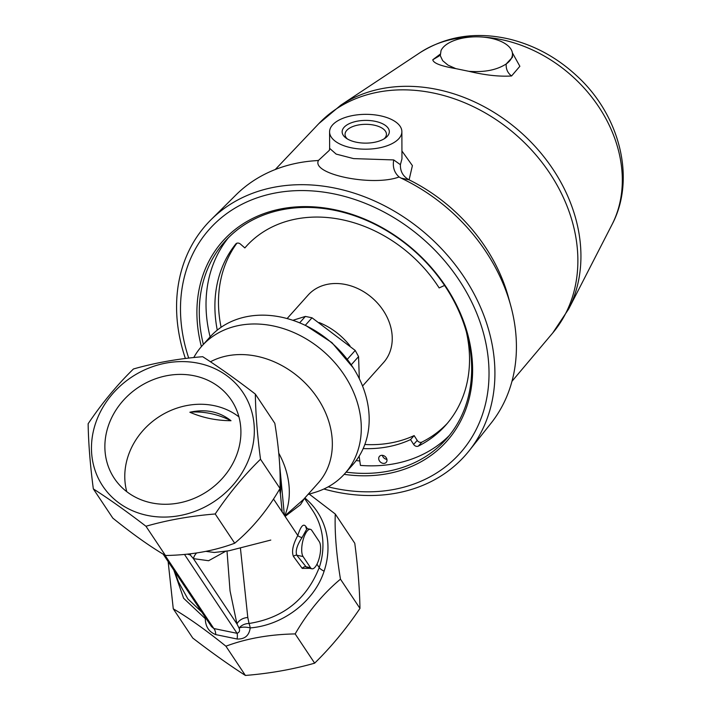 <?xml version="1.0" encoding="UTF-8"?>
<svg xmlns="http://www.w3.org/2000/svg" width="711" height="711" viewBox="0 0 711 711"><rect width="100%" height="100%" fill="white"/><g stroke="black" fill="none" stroke-linecap="round" stroke-linejoin="round"><path stroke-width="1.07" d="M304.486 498.358L300.495 504.686L285.102 516.417L284.889 515.831L303.49 499.478L318.155 483.08A82.227 66.079 -138.2 0 0 309.196 387.308A82.227 66.079 -138.2 0 0 210.465 361.783M307.934 494.509L314.857 492.421A95.781 76.975 -138.2 0 0 344.755 473.686A95.781 76.975 -138.2 0 0 324.687 352.452A95.781 76.975 -138.2 0 0 201.977 345.955A95.781 76.975 -138.2 0 0 193.792 357.526M279.743 465.945L284.284 514.355L282.187 512.044L297.802 535.472C300.726 526.202 303.41 523.207 305.863 526.495L307.33 528.691M284.284 514.355L284.889 515.831M273.513 499.024L282.187 512.044L280.383 493.736L280.996 487.248L280.152 480.512M304.841 497.967A79.987 70.86 146.3 0 1 324.109 571.164C314.378 601.675 282.569 625.369 250.219 627.911C249.126 635.616 244.753 639.313 237.119 639.011L215.771 634.612C208.954 631.955 205.461 626.631 205.301 618.659A10.843 3.342 175.4 0 1 206.306 618.846M240.46 548.474L247.801 617.53L249.046 623.485A10.843 2.533 -95.4 0 1 250.219 627.911A10.843 4.408 11.6 0 0 239.074 628.124L236.967 623.974L230.035 590.841L227.013 551.087M237.119 639.011A10.843 2.48 104.2 0 0 237.065 633.314C239.456 632.417 240.122 630.684 239.074 628.124A10.843 8.416 -9.7 0 1 249.046 623.485C283.191 618.046 306.583 599.417 319.221 567.609A76.806 68.043 -33.7 0 0 312.636 510.489L304.521 498.322M194.165 375.772A70.389 62.355 146.3 0 1 231.466 400.293A70.389 62.355 146.3 0 1 207.488 491.221A70.389 62.355 146.3 0 1 114.32 478.379A70.389 62.355 146.3 0 1 119.901 404.515A70.389 62.355 146.3 0 1 194.165 375.772M126.754 491.657A70.389 62.355 146.3 0 1 146.573 426.769A70.389 62.355 146.3 0 1 214.064 405.634A70.389 62.355 146.3 0 1 238.94 416.868M231.004 420.716C216.393 420.619 202.679 417.792 189.864 412.247C205.692 408.754 219.406 411.58 231.004 420.716A75.801 60.915 -138.2 0 0 189.864 412.247M280.383 493.736L280.223 493.452A75.801 60.915 -138.2 0 0 279.956 488.555M247.801 617.53A10.843 8.319 -14.8 0 0 236.967 623.974L193.419 558.642A10.843 10.123 116 0 1 196.645 552.989M225.671 551.283L208.616 560.721L193.419 558.642L190.255 554.953L187.437 554.162M205.941 551.372L214.233 552.474L228.942 550.776L270.793 540.067M163.192 554.171L211.478 626.595L213.842 628.533L237.065 633.314L184.496 554.456M215.771 634.612A10.843 5.021 98.8 0 0 213.842 628.533L164.979 555.229M190.841 553.771A10.843 9.927 111.9 0 0 190.255 554.953A10.843 8.185 54 0 1 190.495 553.816M302.051 537.552C297.02 545.141 295.261 551.034 296.78 555.238A3.617 3.031 -41.9 0 0 293.456 556.446C291.439 551.567 292.888 544.582 297.802 535.472A3.617 1.102 18.5 0 0 302.051 537.552L307.001 528.629L306.334 528.433M255.329 394.081C236.47 379.576 218.926 367.116 202.688 356.7C178.328 358.664 155.247 362.761 133.446 368.982C117.022 385.024 101.922 403.27 88.137 423.738C88.457 443.22 90.181 464.932 93.328 488.884C109.37 499.166 126.914 511.618 145.959 526.256C167.512 520.079 190.592 515.982 215.211 513.973C228.818 493.718 243.917 475.463 260.51 459.226C257.382 435.523 255.658 413.802 255.329 394.081L274.819 423.329C278.97 448.641 280.694 470.353 280.01 488.475L260.51 459.226M93.328 488.884L112.818 518.132C132.815 534.245 150.359 546.697 165.459 555.504C190.992 555.042 214.082 550.945 234.701 543.222L215.211 513.973M234.701 543.222C252.254 528.575 267.354 510.329 280.01 488.475M165.459 555.504L145.959 526.256M173.271 608.82L192.77 638.069C211.816 652.707 229.36 665.167 245.402 675.45L225.911 646.201C205.914 630.088 188.371 617.628 173.271 608.82L168.134 561.583M309.267 494.109L335.272 514.017C334.588 532.139 336.312 553.851 340.462 579.163C322.918 593.809 307.819 612.064 295.163 633.919C269.62 634.39 246.53 638.478 225.911 646.201M295.163 633.919L314.653 663.167C293.11 669.344 270.02 673.441 245.402 675.45M340.462 579.163L359.962 608.412C346.346 628.675 331.246 646.921 314.653 663.167M335.272 514.017L354.771 543.266C357.9 566.969 359.624 588.69 359.962 608.412M344.755 473.686L352.638 464.87A95.781 76.975 -138.2 0 0 332.579 343.635A95.781 76.975 -138.2 0 0 209.869 337.138L201.977 345.955M198.36 363.241A84.271 74.655 -33.7 0 0 93.177 463.59A84.271 74.655 -33.7 0 0 227.156 491.177A84.271 74.655 -33.7 0 0 198.36 363.241M205.515 617.663A10.843 4.684 -60 0 1 205.301 618.659L183.598 598.253L173.813 570.098M311.8 530.415L319.239 541.578A14.46 5.048 -78.4 0 1 319.266 557.984A14.46 5.048 -78.4 0 1 311.96 568.8A14.46 5.048 -78.4 0 1 310.503 567.689L303.064 556.526A14.46 5.048 -78.4 0 1 303.037 540.129A14.46 5.048 -78.4 0 1 310.351 529.313A14.46 5.048 -78.4 0 1 311.8 530.415M309.685 568.329L302.228 568.4L293.456 556.446M303.064 556.526L296.78 555.238L306.068 566.774L307.996 567.982L311.96 568.8M174.515 571.146L178.559 582.087L187.837 598.893L201.826 612.118M280.223 493.452L279.636 489.106M316.955 564.196L319.221 567.609A10.843 3.315 18.5 0 0 324.109 571.164M292.879 320.305L305.383 316.422L312.013 317.79L355.224 350.443L358.566 356.611L359.322 378.732M319.195 322.554A50.605 40.669 -138.2 0 1 319.248 322.572A10.843 3.057 108.4 0 0 319.248 322.572C331.273 327.522 341.511 335.254 349.954 345.768A10.843 1.831 145.2 0 0 349.883 345.839M362.539 386.037L383.513 362.601A50.605 40.669 -138.2 0 0 387.095 317.213A50.605 40.669 -138.2 0 0 345.653 284.524A50.605 40.669 -138.2 0 0 308.085 295.118L287.12 318.555M401.937 151.008L412.407 165.627L409.101 179.839L400.933 178.061L399.111 176.968C394.276 172.684 392.481 167.005 393.716 159.931L400.4 164.676L401.964 158.82L401.875 131.642A36.145 17.428 -0.2 0 0 375.008 114.898A36.145 17.428 -0.2 0 0 334.374 123.181A36.145 17.428 -0.2 0 0 332.552 124.932A36.145 17.428 -0.2 0 0 329.584 131.882A36.145 17.428 -0.2 0 0 365.792 149.194A36.145 17.428 -0.2 0 0 401.875 131.642M408.932 179.759C403.039 176.39 400.195 171.36 400.4 164.676M399.111 176.968C372.644 186.895 310.743 174.239 318.519 160.375L329.389 150.288L329.637 148.35L336.143 154.091L353.589 158.606L393.716 159.931M318.519 160.375L316.377 160.65A171.351 137.694 -138.2 0 0 235.91 194.983L211.034 219.708A173.413 139.356 41.8 0 1 294.47 184.851A173.413 139.356 41.8 0 1 464.505 277.743A173.413 139.356 41.8 0 1 469.216 450.694A173.413 139.356 41.8 0 1 336.25 492.021A173.413 139.356 41.8 0 1 323.869 489.008M384.109 138.841A20.69 9.981 -0.2 0 0 384.731 138.21A20.69 9.981 -0.2 0 0 386.429 134.228A20.69 9.981 -0.2 0 0 365.703 124.318A20.69 9.981 -0.2 0 0 345.048 134.37A20.69 9.981 -0.2 0 0 347.403 138.965M378.696 458.506A4.515 3.635 41.8 0 1 379.478 456.346A4.515 3.635 41.8 0 1 385.273 456.649A4.515 3.635 41.8 0 1 386.215 462.372A4.515 3.635 41.8 0 1 381.585 462.861A4.515 3.635 41.8 0 1 378.696 458.506M386.9 459.377A4.515 3.635 41.8 0 1 386.446 459.306A4.515 3.635 41.8 0 1 382.376 455.324M217.273 330.117A138.707 111.467 41.8 0 1 235.785 243.989A3.617 2.906 41.8 0 1 235.865 243.891A3.617 2.906 41.8 0 1 240.451 244.095L244.842 247.926A129.215 103.842 41.8 0 1 245.908 246.708A129.215 103.842 41.8 0 1 439.158 287.937L443.522 285.911A3.617 2.906 41.8 0 1 444.722 285.653M447.352 423.321A138.707 111.467 41.8 0 1 421.916 442.1A3.617 2.906 41.8 0 1 417.224 440.411L414.14 435.594A129.215 103.842 41.8 0 1 364.832 444.499M466.336 331.753A138.707 111.467 41.8 0 1 445.584 425.347A138.707 111.467 41.8 0 1 418.326 446.108A3.617 2.906 41.8 0 1 413.633 444.419L410.549 439.602L414.14 435.594M221.094 327.282A138.707 111.467 41.8 0 1 236.879 243.224M244.842 247.926L247.01 245.508M359.153 456.16L360.424 465.403A148.377 119.235 41.8 0 0 449.325 435.479M210.109 336.863A148.377 119.235 41.8 0 1 228.364 237.794M410.549 439.602A129.215 103.842 41.8 0 1 363.161 448.588M387.379 136.219A23.587 11.367 -0.2 0 0 363.659 120.443A23.587 11.367 -0.2 0 0 346.061 138.085A23.587 11.367 -0.2 0 0 385.442 137.961A23.587 11.367 -0.2 0 0 387.379 136.219M344.151 474.344A150.181 120.683 -138.2 0 0 472.522 365.285A150.181 120.683 -138.2 0 0 334.321 209.629A150.181 120.683 -138.2 0 0 201.391 346.621M346.141 472.131A148.377 119.235 -138.2 0 0 446.055 439.327A148.377 119.235 -138.2 0 0 456.569 306.254A148.377 119.235 -138.2 0 0 335.041 210.412A148.377 119.235 -138.2 0 0 224.898 241.473A148.377 119.235 -138.2 0 0 203.373 344.4M356.167 460.55A148.377 119.235 -138.2 0 0 359.81 460.995M512.355 52.756L519.865 66.283L511.573 75.97C507.654 73.011 505.868 69.011 506.196 63.972L512.48 57.182M511.573 75.97C499.389 76.752 485.124 75.197 468.771 71.296L455.751 68.612C440.953 66.105 433.301 63.146 432.786 59.751L439.043 56.062L440.171 54.178M432.786 59.751L440.162 54.196M468.771 71.296C484.28 72.495 496.749 70.06 506.196 63.972A36.145 17.428 -0.2 0 0 512.471 54.116A36.145 17.428 -0.2 0 0 480.227 36.901A36.145 17.428 -0.2 0 0 441.033 50.561L440.296 55.68L442.677 60.684L447.983 65.119L455.751 68.612M185.384 358.486A173.413 139.356 41.8 0 1 211.034 219.708M328.171 486.839A168.072 135.063 -138.2 0 0 335.245 488.448A168.072 135.063 -138.2 0 0 489.026 372.964A168.072 135.063 -138.2 0 0 334.268 193.952A168.072 135.063 -138.2 0 0 188.708 358.086M469.216 450.694L491.025 423.232A171.351 137.694 -138.2 0 0 510.694 305.508A171.351 137.694 -138.2 0 0 400.933 178.061M510.694 305.508L508.445 297.305A159.939 128.531 -138.2 0 0 409.101 179.839M306.254 528.291A3.617 3.2 146.3 0 1 305.863 526.495M302.228 568.4A3.617 3.146 143.3 0 1 306.068 566.774L310.503 567.689M284.889 515.493A82.227 66.079 -138.2 0 0 278.774 453.218M358.566 356.611L351.261 364.77M305.383 316.422L299.642 322.838M312.013 317.79L305.259 325.345M355.224 350.443L347.359 359.233M483.187 37.105A131.704 105.841 41.8 0 1 597.453 104.908A131.704 105.841 41.8 0 1 611.993 224.632C636.354 178.657 619.628 115.004 576.977 76.041C557.433 57.858 535.187 45.611 510.222 39.301C476.877 31.373 446.757 35.852 419.872 52.756A131.704 105.841 41.8 0 1 472.931 36.892M417.224 440.411L413.633 444.419M418.326 446.108L421.916 442.1M419.872 52.756L340.845 105.139A156.189 125.518 41.8 0 1 521.261 132.744A156.189 125.518 41.8 0 1 568.684 308.983L552.714 332.988L511.973 381.309M340.845 105.139L318.759 123.678A157.007 126.167 41.8 0 1 475.099 107.512A157.007 126.167 41.8 0 1 552.714 332.988M310.351 529.313L307.001 528.629M306.29 325.851L331.913 342.613L353.171 367.783M611.993 224.632L568.684 308.983M512.471 54.116L512.48 57.147M329.584 131.882L329.637 148.35M318.759 123.678L275.255 169.529"/></g></svg>

